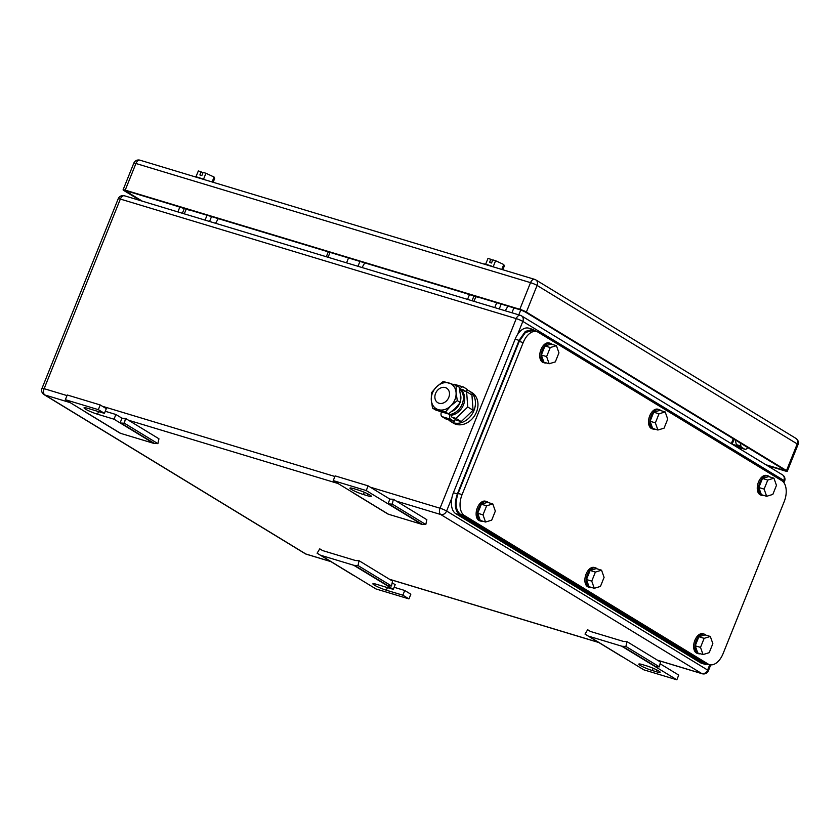 <?xml version="1.0" encoding="UTF-8"?>
<svg xmlns="http://www.w3.org/2000/svg" width="840" height="840" viewBox="0 0 840 840"><rect width="100%" height="100%" fill="white"/><g stroke="black" fill="none" stroke-linecap="round" stroke-linejoin="round"><path stroke-width="1.26" d="M660.072 663.736L678.731 675.098L676.841 679.802L643.85 669.837L622.094 656.586A5.103 4.085 -58.6 0 1 621.327 656.24L587.843 635.838A5.103 4.085 -58.6 0 0 587.832 635.838A5.103 4.085 -58.6 0 0 588.599 636.174L621.59 646.139A5.103 4.085 -58.6 0 0 622.45 646.286L625.905 646.453L626.945 641.602L623.48 641.434L590.489 631.481L587.664 629.738L590.52 631.481M621.327 656.24L584.997 634.095L587.664 629.738M676.841 679.802L655.095 666.55A5.103 4.085 -58.6 0 0 655.946 666.698L659.4 666.855L660.44 662.014L626.945 641.602M625.905 646.453L659.4 666.855M656.229 671.706L652.271 670.509A9.356 1.145 -158.1 0 1 643.178 666.96A9.356 1.145 -158.1 0 1 638.809 664.104A9.356 1.145 -158.1 0 1 642.705 664.682L646.663 665.879A9.356 1.145 -158.1 0 1 655.756 669.428A9.356 1.145 -158.1 0 1 660.135 672.284A9.356 1.145 -158.1 0 1 656.229 671.706L656.922 669.995M422.342 524.36L425.806 524.528L426.846 519.687L393.351 499.275L389.886 499.107L387.996 503.811A5.103 4.085 121.4 0 0 388.846 503.958L422.342 524.36A5.103 4.085 121.4 0 1 421.491 524.212L388.5 514.259A5.103 4.085 121.4 0 1 387.733 513.912A5.103 4.085 121.4 0 1 387.723 513.912L354.239 493.511A5.103 4.085 121.4 0 1 354.228 493.5L351.445 491.683M389.886 499.107L368.13 485.856L335.139 475.892L333.249 480.596L355.005 493.846A5.103 4.085 121.4 0 1 354.239 493.5L387.733 513.912M425.806 524.528L392.312 504.116L393.351 499.275M388.846 503.958L392.312 504.116M368.13 485.856L366.24 490.56L421.491 524.212M333.249 480.596L366.24 490.56M353.861 488.691L357.819 489.888A9.356 1.145 -158.1 0 1 366.912 493.437A9.356 1.145 -158.1 0 1 371.291 496.293A9.356 1.145 -158.1 0 1 367.385 495.716L363.426 494.519A9.356 1.145 -158.1 0 1 354.333 490.969A9.356 1.145 -158.1 0 1 349.965 488.114A9.356 1.145 -158.1 0 1 353.861 488.691M394.118 587.286L404.744 590.489L410.834 594.206L408.944 598.899L375.953 588.945L354.197 575.683A5.103 4.085 -58.6 0 1 353.43 575.348A5.103 4.085 -58.6 0 0 353.43 575.348L319.935 554.936A5.103 4.085 -58.6 0 0 320.702 555.282L353.693 565.247A5.103 4.085 -58.6 0 0 354.554 565.383L358.008 565.551L359.048 560.711L355.582 560.543L322.592 550.578L319.767 548.846L322.623 550.589M353.43 575.348L317.1 553.203L319.767 548.846M392.175 582.834L395.178 584.661L393.288 589.365L387.198 585.648A5.103 4.085 -58.6 0 0 388.048 585.795L391.503 585.963L392.543 581.112L359.048 560.711M358.008 565.551L391.503 585.963M404.744 590.489L402.854 595.192L408.944 598.899M393.288 589.365L376.782 584.377A9.356 1.145 -158.1 0 0 372.887 583.8A9.356 1.145 -158.1 0 0 377.265 586.656A9.356 1.145 -158.1 0 0 386.358 590.216L402.854 595.192M154.445 443.468L157.909 443.636L158.949 438.784L125.454 418.373L121.989 418.205L120.099 422.909A5.103 4.085 121.4 0 0 120.95 423.056L154.445 443.468A5.103 4.085 121.4 0 1 153.594 443.32L120.603 433.356A5.103 4.085 121.4 0 1 119.837 433.01A5.103 4.085 121.4 0 1 119.826 433.01L86.342 412.608A5.103 4.085 121.4 0 1 86.331 412.598L83.548 410.781M100.233 404.954L98.343 409.657L104.433 413.364L106.323 408.671L100.233 404.954L67.242 394.989L65.352 399.693L87.108 412.944A5.103 4.085 121.4 0 1 86.342 412.608L119.837 433.01M157.909 443.636L124.415 423.224L125.454 418.373M120.95 423.056L124.415 423.224M105.273 411.285L115.899 414.498L121.989 418.205M115.899 414.498L114.009 419.202L153.594 443.32M104.433 413.364L87.938 408.387A9.356 1.145 -158.1 0 0 84.042 407.81A9.356 1.145 -158.1 0 0 88.421 410.666A9.356 1.145 -158.1 0 0 97.514 414.215L114.009 419.202M65.352 399.693L98.343 409.657M473.981 301.329L475.839 296.688M473.907 296.1L472.048 300.741M469.423 294.745L467.555 299.387M501.197 304.07L499.233 308.952M507.959 306.117L505.25 310.769M496.713 302.715L494.739 307.598M184.306 213.853L186.175 209.213M184.244 208.635L182.375 213.276M179.75 207.281L177.891 211.922M211.523 216.594L209.559 221.487M218.285 218.642L215.576 223.303M207.039 215.24L205.076 220.122M734.611 445.694L738.024 446.723M734.118 439.257L732.144 444.192L736.848 445.61M737.846 446.407A4.169 2.447 106.8 0 0 738.938 447.457L744.88 449.253A4.169 2.447 106.8 0 0 747.726 447.552M735.168 439.897L736.418 444.654A4.253 2.489 106.8 0 0 737.384 446.124L744.545 449.106A4.169 2.447 106.8 0 0 744.88 449.253M744.545 449.106L741.867 447.479A4.253 2.489 106.8 0 1 740.901 446.009L740.082 442.89M348.516 257.964L346.553 262.847M328.072 257.271L330.036 252.389M359.94 261.418L357.977 266.301M326.308 256.736L328.272 251.853M364.77 262.878L362.061 267.54M204.488 179.666A11.907 1.449 -158.1 0 0 197.873 177.314A11.907 1.449 -158.1 0 0 193.599 176.379M212.121 181.976L214.095 177.051L214.641 178.553L213.14 182.28M214.095 177.051L205.936 173.25L203.511 179.287M205.936 173.25L203.123 172.4L201.863 175.539L199.878 174.941L201.138 171.801L198.324 170.951L195.972 176.788M201.138 171.801L202.923 172.893M494.151 267.141A11.907 1.449 -158.1 0 0 487.536 264.779A11.907 1.449 -158.1 0 0 483.263 263.855M501.795 269.451L503.769 264.526L504.315 266.028L502.814 269.756M503.769 264.526L495.611 260.726L493.185 266.752M495.611 260.726L492.786 259.875L491.526 263.004L489.552 262.406L490.812 259.276L487.988 258.426L485.646 264.253M490.812 259.276L492.597 260.358M463.05 292.551L479.115 297.675L463.05 292.551M173.376 205.076L189.441 210.2L173.376 205.076M767.193 465.538L785.169 470.967A5.103 0.619 21.9 0 0 787.29 471.282A5.103 0.619 21.9 0 0 786.513 470.579L526.375 312.081A5.103 0.619 21.9 0 0 519.813 309.288L125.223 190.134A5.103 0.619 21.9 0 0 123.092 189.819A5.103 0.619 21.9 0 0 123.868 190.533L140.396 200.592M142.37 201.191L127.155 191.919A5.103 0.619 21.9 0 1 126.378 191.216A5.103 0.619 21.9 0 1 128.51 191.531L519.131 309.488A5.103 0.619 21.9 0 1 525.704 312.27L783.226 469.182A5.103 0.619 21.9 0 1 784.004 469.896A5.103 0.619 21.9 0 1 781.883 469.581L782.271 468.605M765.88 464.751L781.883 469.581M708.089 664.01L464.478 515.582A17.021 9.975 106.8 0 1 462.084 494.603L523.183 342.605A17.021 9.975 106.8 0 1 536.802 331.621A17.021 9.975 106.8 0 1 538.178 332.241L781.788 480.669A17.021 9.975 106.8 0 1 784.193 501.638L723.082 653.635A17.021 9.975 106.8 0 1 709.464 664.629A17.021 9.975 106.8 0 1 708.089 664.01L705.569 663.442M532.896 330.445L525.431 332.483L519.225 341.407L458.126 493.416C454.808 503.244 455.606 510.237 460.519 514.385L704.13 662.812M655.379 422.856L657.909 430.028L664.073 428.159L667.716 419.108L665.186 411.936L659.012 413.805L655.379 422.856L650.097 421.26L653.73 412.209L659.012 413.805M665.186 411.936L659.904 410.34L653.73 412.209M657.909 430.028L652.627 428.431L650.097 421.26M655.221 429.219A10.206 5.985 -73.2 0 1 653.31 429.156A10.206 5.985 -73.2 0 1 651.042 416.209A10.206 5.985 -73.2 0 1 659.222 409.616A10.206 5.985 -73.2 0 1 660.839 410.624M653.31 429.156L651.998 428.757A10.206 5.985 -73.2 0 1 649.73 415.81A10.206 5.985 -73.2 0 1 657.899 409.217L659.222 409.616M546.62 356.591L549.15 363.762L555.324 361.893L558.957 352.842L556.426 345.671L550.263 347.54L546.62 356.591L541.349 354.995L544.981 345.954L550.263 347.54M556.426 345.671L551.145 344.075L544.981 345.954M549.15 363.762L543.879 362.177L541.349 354.995M546.473 362.954A10.206 5.985 -73.2 0 1 544.562 362.901A10.206 5.985 -73.2 0 1 542.294 349.944A10.206 5.985 -73.2 0 1 550.462 343.35A10.206 5.985 -73.2 0 1 552.09 344.358M544.562 362.901L543.239 362.502A10.206 5.985 -73.2 0 1 540.971 349.545A10.206 5.985 -73.2 0 1 549.139 342.951L550.462 343.35M483 514.857L485.531 522.029L491.705 520.159L495.338 511.108L492.807 503.937L486.633 505.817L483 514.857L477.719 513.261L481.362 504.221L486.633 505.817M492.807 503.937L487.526 502.341L481.362 504.221M485.531 522.029L480.249 520.443L477.719 513.261M482.853 521.22A10.206 5.985 -73.2 0 1 480.942 521.168A10.206 5.985 -73.2 0 1 478.674 508.211A10.206 5.985 -73.2 0 1 486.843 501.617A10.206 5.985 -73.2 0 1 488.46 502.625M480.942 521.168L479.619 520.769A10.206 5.985 -73.2 0 1 477.351 507.812A10.206 5.985 -73.2 0 1 485.52 501.218L486.843 501.617M591.749 581.123L594.279 588.294L600.453 586.425L604.086 577.374L601.555 570.202L595.392 572.072L591.749 581.123L586.477 579.526L590.111 570.476L595.392 572.072M601.555 570.202L596.274 568.606L590.111 570.476M594.279 588.294L589.008 586.698L586.477 579.526M591.601 587.486A10.206 5.985 -73.2 0 1 589.691 587.423A10.206 5.985 -73.2 0 1 587.423 574.476A10.206 5.985 -73.2 0 1 595.591 567.882A10.206 5.985 -73.2 0 1 597.219 568.89M589.691 587.423L588.368 587.034A10.206 5.985 -73.2 0 1 586.1 574.077A10.206 5.985 -73.2 0 1 594.269 567.483L595.591 567.882M700.508 647.388L703.038 654.559L709.202 652.68L712.845 643.639L710.315 636.468L704.141 638.337L700.508 647.388L695.226 645.792L698.859 636.741L704.141 638.337M710.315 636.468L705.033 634.872L698.859 636.741M703.038 654.559L697.756 652.964L695.226 645.792M700.35 653.751A10.206 5.985 -73.2 0 1 698.439 653.688A10.206 5.985 -73.2 0 1 696.171 640.731A10.206 5.985 -73.2 0 1 704.351 634.148A10.206 5.985 -73.2 0 1 705.968 635.155M698.439 653.688L697.126 653.289A10.206 5.985 -73.2 0 1 694.859 640.343A10.206 5.985 -73.2 0 1 703.028 633.749L704.351 634.148M764.127 489.111L766.658 496.293L772.832 494.413L776.465 485.373L773.934 478.191L767.76 480.07L764.127 489.111L758.846 487.526L762.489 478.475L767.76 480.07M773.934 478.191L768.653 476.606L762.489 478.475M766.658 496.293L761.376 494.697L758.846 487.526M763.98 495.485A10.206 5.985 -73.2 0 1 762.069 495.421A10.206 5.985 -73.2 0 1 759.801 482.465A10.206 5.985 -73.2 0 1 767.97 475.87A10.206 5.985 -73.2 0 1 769.587 476.889M762.069 495.421L760.746 495.023A10.206 5.985 -73.2 0 1 758.478 482.066A10.206 5.985 -73.2 0 1 766.647 475.482L767.97 475.87M532.665 329.354L528.759 328.178A17.021 9.975 106.8 0 0 515.141 339.171L453.411 492.733A17.021 9.975 106.8 0 0 455.816 513.702L700.287 662.666A17.021 9.975 106.8 0 0 701.663 663.285L705.569 664.461M453.411 492.733L457.37 493.931L519.099 340.368L525.315 331.433L532.728 329.375L536.739 331.601M457.37 493.931C454.062 503.759 454.86 510.752 459.774 514.899L704.246 663.863L709.086 664.514M435.582 393.414A8.505 6.815 121.4 0 1 446.607 388.143A8.505 6.815 121.4 0 1 448.781 397.404A8.505 6.815 121.4 0 1 437.756 402.675A8.505 6.815 121.4 0 1 435.582 393.414M452.141 417.228L455.91 418.373L467.744 407.001L466.62 391.734L461.444 390.169M454.976 419.717L461.223 421.606L473.056 410.235L471.933 394.968L466.62 391.734M461.223 421.606L455.91 418.373M473.056 410.235L467.744 407.001M466.945 389.949A17.871 14.312 121.4 0 1 469.392 391.072A17.871 14.312 121.4 0 1 473.959 410.508A17.871 14.312 121.4 0 1 450.807 421.586A17.871 14.312 121.4 0 1 448.466 419.706M469.392 391.072L471.923 392.606A17.871 14.312 121.4 0 1 476.48 412.052A17.871 14.312 121.4 0 1 453.327 423.119L450.807 421.586M466.022 391.545L462.556 389.435A1.292 0.756 -73.2 0 0 462.452 389.393A1.292 0.756 -73.2 0 0 461.412 390.222L460.11 389.435A3.843 2.257 -73.2 0 1 463.187 386.946A3.843 2.257 -73.2 0 1 463.502 387.082L467.187 389.33L466.274 391.619M453.526 384.457A3.843 2.257 -73.2 0 1 454.608 384.353L463.187 386.946M459.627 389.288L460.11 389.435A14.679 11.749 121.4 0 1 462.168 404.093A14.679 11.749 121.4 0 1 450.051 414.467L451.353 415.265A14.679 11.749 121.4 0 0 463.481 404.891A14.679 11.749 121.4 0 0 461.412 390.222M445.715 413.165L450.051 414.467A3.843 2.257 -73.2 0 0 450.587 419.213L454.282 421.459L455.228 419.108L451.531 416.861A1.292 0.756 -73.2 0 1 451.353 415.265M454.282 421.459L445.704 418.866L442.008 416.619A3.843 2.257 -73.2 0 1 441.452 411.915M431.298 400.06L431.403 392.816L436.653 386.736A14.459 11.582 -58.6 0 0 431.298 400.06A14.459 11.582 -58.6 0 0 438.333 409.647A14.459 11.582 -58.6 0 0 450.481 406.151A14.459 11.582 -58.6 0 0 450.723 405.919A14.459 11.582 -58.6 0 0 456.078 392.606A14.459 11.582 -58.6 0 0 449.043 383.008A14.459 11.582 -58.6 0 0 436.894 386.505A14.459 11.582 -58.6 0 0 436.653 386.736L443.226 381.455L456.183 385.371L456.078 392.606L457.306 400.638L450.723 405.919L445.473 412.01L432.516 408.093L431.298 400.06M445.473 412.01L448.497 413.858L442.691 412.304L435.55 409.941L432.516 408.093M457.306 400.638L460.331 402.486L455.081 408.576L448.497 413.858M456.183 385.371L459.207 387.209L460.435 395.252L460.331 402.486M460.31 393.897A12.936 10.364 121.4 0 1 460.446 401.163M459.711 403.326A12.936 10.364 121.4 0 1 451.7 411.506M655.946 666.698L622.45 646.286M655.095 666.55L621.59 646.139M622.094 656.586L588.599 636.174M653.174 668.273L652.271 670.509M355.005 493.846L388.5 514.259M368.078 494.004L367.385 495.716M364.329 492.282L363.426 494.519M388.048 585.795L354.554 565.383M387.198 585.648L353.693 565.247M354.197 575.683L320.702 555.282M387.408 587.591L386.358 590.216M87.108 412.944L120.603 433.356M98.564 411.6L97.514 414.215M737.384 446.124L741.867 447.479M736.418 444.654L740.901 446.009M67.001 395.588L44.132 388.679L120.351 199.07L516.254 318.623A5.103 0.619 21.9 0 1 522.827 321.416A5.103 4.085 -58.6 0 0 521.524 315.861A5.103 4.085 -58.6 0 0 520.758 315.514A5.103 2.993 106.8 0 0 520.338 315.326A5.103 2.993 106.8 0 0 516.254 318.623L440.034 508.231L370.304 487.179M334.897 476.49L102.407 406.276M124.845 195.962A5.103 2.993 106.8 0 0 124.436 195.773A5.103 2.993 106.8 0 0 120.351 199.07A5.103 0.619 21.9 0 0 118.22 198.755A5.103 5.103 0 0 1 124.436 195.773L520.338 315.326A5.103 5.103 0 0 1 521.524 315.861L782.523 474.884A5.103 4.085 121.4 0 1 783.825 480.438A5.103 0.619 21.9 0 1 784.602 481.152A5.103 5.103 0 0 0 782.523 474.884M657.395 660.156L701.757 673.554A5.103 4.085 -58.6 0 0 707.606 670.047L446.607 511.025A5.103 4.085 121.4 0 1 440.748 514.521A5.103 2.993 -73.2 0 1 440.034 508.231A5.103 0.619 21.9 0 1 446.607 511.025L451.878 497.889M517.545 334.541L522.827 321.416L783.825 480.438L783.248 481.877M70.14 402.612L44.846 394.968A5.103 2.993 -73.2 0 1 44.132 388.679A5.103 0.619 -158.1 0 0 42 388.364A5.103 5.103 0 0 0 44.079 394.632A5.103 4.085 -58.6 0 0 44.846 394.968L305.855 554.001L330.74 561.519M657.594 660.282L702.177 673.743A5.103 2.993 106.8 0 1 701.757 673.554L440.748 514.521L396.396 501.134M338.037 483.504L128.499 420.231M702.177 673.743A5.103 5.103 0 0 0 708.383 670.761A5.103 0.619 21.9 0 0 707.606 670.047L709.758 664.702M389.498 579.264L598.637 642.411M305.855 554.001A5.103 4.085 121.4 0 1 305.088 553.654A5.103 5.103 0 0 0 306.264 554.19A5.103 2.993 -73.2 0 1 305.855 554.001M520.737 310.023L518.784 314.864M513.891 307.902L511.928 312.795M731.283 443.667L733.268 438.743M140.427 160.388A5.103 2.993 106.8 0 0 140.018 160.198A5.103 2.993 106.8 0 0 135.933 163.496L530.523 282.649A5.103 0.619 21.9 0 1 537.086 285.432L797.223 443.94A5.103 0.619 21.9 0 1 798 444.644A5.103 5.103 0 0 0 795.921 438.386A5.103 4.085 121.4 0 1 797.223 443.94L786.513 470.579M526.375 312.081L537.086 285.432A5.103 4.085 121.4 0 0 535.784 279.877A5.103 4.085 121.4 0 0 535.017 279.542A5.103 2.993 106.8 0 0 534.607 279.353A5.103 2.993 106.8 0 0 530.523 282.649L519.813 309.288M125.223 190.134L135.933 163.496A5.103 0.619 21.9 0 0 133.802 163.18L123.092 189.819M127.155 191.919L127.428 191.237M460.519 514.385L464.478 515.582M458.126 493.416L462.084 494.603M519.225 341.407L523.183 342.605M515.141 339.171L519.099 340.368M455.816 513.702L459.774 514.899M700.287 662.666L704.246 663.863M450.587 419.213L442.008 416.619M708.383 670.761L710.755 664.86M783.962 482.759L784.602 481.152M44.079 394.632L305.088 553.654M306.264 554.19L330.929 561.635M389.697 579.38L598.825 642.537M42 388.364L118.22 198.755M133.802 163.18A5.103 5.103 0 0 1 140.018 160.198L534.607 279.353A5.103 5.103 0 0 1 535.784 279.877L795.921 438.386M787.29 471.282L798 444.644M705.505 663.432L709.464 664.629M532.844 330.425L536.802 331.621"/></g></svg>
